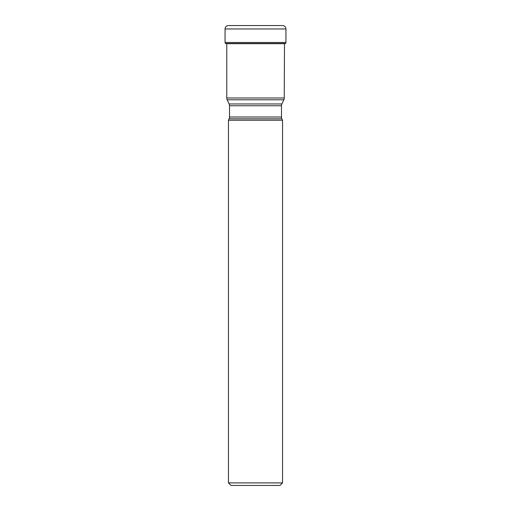 <?xml version="1.0" encoding="UTF-8"?>
<svg xmlns="http://www.w3.org/2000/svg" width="511" height="511" viewBox="0 0 511 511"><rect width="100%" height="100%" fill="white"/><g stroke="black" fill="none" stroke-linecap="round" stroke-linejoin="round"><path stroke-width="0.77" d="M228.474 25.55A3.411 3.411 0 0 0 225.064 28.961A3.411 3.411 0 0 1 228.474 25.55L282.526 25.55A3.411 3.411 0 0 1 285.936 28.961L285.936 42.477A1.278 1.278 0 0 1 285.438 43.486L225.626 43.537A59.148 59.148 0 0 0 226.514 43.691A59.148 59.148 0 0 1 225.626 43.537L225.562 43.486A1.278 1.278 0 0 1 225.064 42.477A1.278 1.278 0 0 0 225.562 43.486L225.626 43.537M285.936 28.961L225.064 28.961L225.064 42.477L285.936 42.477M283.829 99.792L227.171 99.792L229.113 103.957L281.887 103.957L283.829 99.792A4.26 4.26 0 0 0 284.231 97.991L284.486 43.691A59.148 59.148 0 0 0 285.374 43.537L285.374 43.537M226.769 43.691L226.769 97.991L284.231 97.991M227.171 99.792L227.171 99.792A4.26 4.26 0 0 1 226.769 97.991M281.887 103.957L281.887 103.957A4.26 4.26 0 0 0 281.491 105.758L281.491 117.006A4.26 4.26 0 0 0 281.887 118.808L229.113 118.808A4.26 4.26 0 0 0 229.509 117.006L281.491 117.006M229.113 103.957A4.26 4.26 0 0 1 229.509 105.758L229.509 117.006M229.113 118.808L228.449 120.238L282.551 120.238L281.887 118.808M282.551 120.238L282.551 482.895L279.996 485.45L231.004 485.45L228.449 482.895L282.551 482.895M228.449 120.238L228.449 482.895M225.064 28.961L225.064 42.477M225.562 43.486L285.438 43.486M284.486 43.691L226.514 43.691M281.491 105.758L229.509 105.758"/></g></svg>
